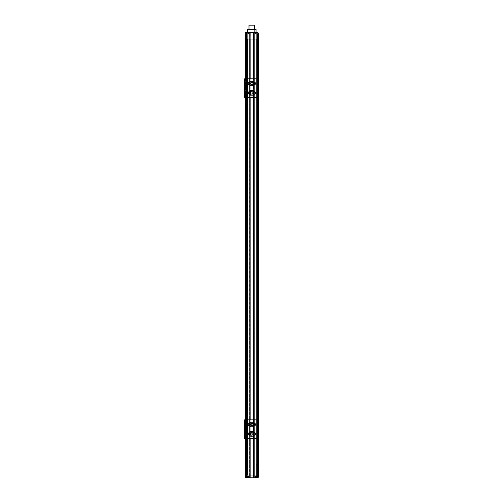 <?xml version="1.0" encoding="UTF-8"?>
<svg xmlns="http://www.w3.org/2000/svg" width="503" height="503" viewBox="0 0 503 503"><rect width="100%" height="100%" fill="white"/><g stroke="black" fill="none" stroke-linecap="round" stroke-linejoin="round"><path stroke-width="0.38" stroke-dasharray="2.52 1.89" d="M245.936 477.85A0.704 0.704 0 0 1 245.231 477.146A0.704 0.704 0 0 0 245.936 477.85A0.704 0.704 0 0 1 245.231 477.146L245.231 476.442L245.69 476.637A1.408 1.408 0 0 0 246.766 477.812L246.766 476.442L246.835 477.831L256.247 477.85L246.621 477.85L246.621 476.442L246.621 477.85L248.331 477.85L245.936 477.85L246.621 477.85L246.621 476.442L248.337 476.442L245.231 476.442L245.231 39.02L256.046 39.02L256.046 475.027L256.046 39.02L256.046 475.027L246.791 475.027L258.397 475.027L256.046 475.027L256.046 39.02L247.583 39.02L257.599 39.02L246.03 39.02L247.256 39.02L247.256 475.027L246.03 475.027L247.256 475.027L246.03 475.027L247.256 475.027L247.256 39.02L246.03 39.02L246.03 475.027L246.03 39.02L245.231 39.02L245.231 33.846L248.331 33.846L248.337 32.437L245.936 32.437L248.331 32.437L246.621 32.437L246.621 33.846L245.231 33.846L245.231 33.141A0.704 0.704 0 0 1 245.936 32.437A0.704 0.704 0 0 0 245.231 33.141A0.704 0.704 0 0 1 245.936 32.437M257.027 33.846L258.397 33.846L258.397 39.02L258.397 33.846L257.014 33.846L258.397 33.846L258.19 32.645L257.687 32.437L258.19 32.645L258.397 33.846L258.19 32.645L257.687 32.437L257.027 32.437L257.027 33.846L258.397 33.846L258.397 39.02L256.046 39.02L256.046 475.027L256.046 39.02L256.046 475.027L256.046 39.02L247.583 39.02L247.583 475.027L247.583 39.02L247.583 475.027L256.838 475.027L245.363 475.027L256.046 475.027L247.583 475.027L247.583 39.02L247.583 475.027L247.583 39.02L247.583 475.027L247.583 39.02L256.046 39.02L246.03 39.02L246.03 475.027L247.256 475.027L246.03 475.027L247.256 475.027L246.03 475.027L246.03 39.02L257.599 39.02L256.373 39.02L257.593 39.02L256.373 39.02L257.593 39.02L257.593 475.027L256.373 475.027L257.593 475.027L256.373 475.027L257.593 475.027L256.373 475.027L257.593 475.027L256.373 475.027L257.593 475.027L257.593 39.02L257.593 475.027L257.593 39.02L258.397 39.02L258.397 476.442L255.845 476.442L258.397 476.442L258.397 477.146L258.397 476.442L257.014 476.442L258.397 476.442L258.397 475.027L256.838 475.027L258.397 475.027L258.397 39.02L257.297 39.02L258.397 39.02L258.397 477.146L257.687 477.85L258.397 477.146M250.167 32.437L250.167 475.027L246.325 475.027L249.978 475.027L250.11 39.02L246.325 39.02L249.978 39.02L250.167 475.027L250.167 32.437L250.167 475.027L249.419 475.027L249.23 32.437L249.23 477.85L249.23 475.027L254.21 475.027L254.399 32.437L254.399 475.027L253.644 475.027L253.644 39.02L253.644 475.027L257.297 475.027L253.462 475.027L253.462 39.02L253.462 477.85L254.399 477.85L254.399 475.027L254.399 477.85L253.462 477.85L253.644 39.02L253.644 475.027L254.399 475.027L249.23 475.027L250.167 475.027L249.419 475.027L250.167 475.027L249.978 39.02L249.23 39.02L249.23 475.027L249.23 39.02L249.978 39.02L249.419 39.02L249.23 475.027L249.978 475.027L249.413 475.027L249.419 39.02L254.399 39.02L254.399 475.027L254.399 39.02L254.399 475.027L253.462 475.027L254.216 475.027L254.21 39.02L253.462 39.02L254.342 39.02L253.462 39.02L253.462 32.437L254.342 32.437L247.363 32.437L248.331 32.437L248.337 33.846L246.621 33.846L246.621 32.437L246.621 33.846L245.231 33.846L245.231 33.141L245.231 39.02L247.256 39.02L247.256 475.027L247.256 39.02L245.231 39.02L245.231 475.027L246.325 475.027L245.231 475.027L245.231 33.846L248.337 33.846L245.231 33.846L245.69 33.846L245.69 32.481L246.791 33.141L245.69 32.462L245.69 33.846L246.766 33.846L246.766 32.462L246.766 33.846L248.331 33.846L246.621 33.846M256.373 39.02L256.373 475.027L256.373 39.02M253.644 438.629L253.644 419.829M253.644 97.607L253.644 78.801M253.462 78.801L253.462 97.607M253.462 419.829L253.462 438.629M250.167 438.629L250.167 419.829M250.167 97.607L250.167 78.801M249.978 78.801L249.978 97.607M249.985 419.829L249.985 438.629M245.231 78.801L245.231 97.607M245.231 419.829L245.231 438.629L257.064 438.629L246.721 438.629L246.721 419.829L257.064 419.829A0.704 0.704 0 0 1 257.769 420.533A0.704 0.704 0 0 0 257.064 419.829L244.603 419.829L244.603 438.629L244.603 419.829L244.603 438.629L257.064 438.629A0.704 0.704 0 0 0 257.769 437.924A0.704 0.704 0 0 1 257.064 438.629A0.704 0.704 0 0 0 257.769 437.924L257.769 420.533A0.704 0.704 0 0 0 257.064 419.829L246.017 419.829L246.017 438.629L246.721 438.629L246.721 419.829L246.721 438.629M252.99 83.504A1.176 1.176 0 0 1 251.814 84.68A1.176 1.176 0 0 1 250.639 83.504A1.176 1.176 0 0 1 251.814 82.329A1.176 1.176 0 0 1 252.99 83.504A1.176 1.176 0 0 1 251.814 84.68A1.176 1.176 0 0 1 250.639 83.504A1.176 1.176 0 0 0 251.814 84.68A1.176 1.176 0 0 0 252.99 83.504A1.176 1.176 0 0 0 251.814 82.329A1.176 1.176 0 0 0 250.639 83.504A1.176 1.176 0 0 1 251.814 82.329A1.176 1.176 0 0 1 252.99 83.504A1.176 1.176 0 0 1 251.814 84.68A1.176 1.176 0 0 1 250.639 83.504A1.176 1.176 0 0 0 251.814 84.68A1.176 1.176 0 0 0 252.99 83.504A1.176 1.176 0 0 0 251.814 82.329A1.176 1.176 0 0 0 250.639 83.504A1.176 1.176 0 0 1 251.814 82.329A1.176 1.176 0 0 1 252.99 83.504A1.176 1.176 0 0 1 251.814 84.68A1.176 1.176 0 0 1 250.639 83.504A1.176 1.176 0 0 0 251.814 84.68A1.176 1.176 0 0 0 252.99 83.504A1.176 1.176 0 0 0 251.814 82.329A1.176 1.176 0 0 0 250.639 83.504A1.176 1.176 0 0 1 251.814 82.329A1.176 1.176 0 0 1 252.99 83.504M249.463 97.607L254.166 97.607L254.166 78.801L249.463 78.801L249.463 97.607L254.166 97.607L254.166 78.801L249.463 78.801L249.463 97.607L249.463 78.801L254.166 78.801L254.166 97.607L249.463 97.607L249.463 78.801L254.166 78.801L254.166 97.607L249.463 97.607M250.639 92.904A1.176 1.176 0 0 1 251.814 91.728A1.176 1.176 0 0 1 252.99 92.904A1.176 1.176 0 0 1 251.814 94.08A1.176 1.176 0 0 1 250.639 92.904A1.176 1.176 0 0 0 251.814 94.08A1.176 1.176 0 0 0 252.99 92.904A1.176 1.176 0 0 1 251.814 94.08A1.176 1.176 0 0 1 250.639 92.904A1.176 1.176 0 0 1 251.814 91.728A1.176 1.176 0 0 1 252.99 92.904A1.176 1.176 0 0 0 251.814 91.728A1.176 1.176 0 0 0 250.639 92.904A1.176 1.176 0 0 0 251.814 94.08A1.176 1.176 0 0 0 252.99 92.904A1.176 1.176 0 0 1 251.814 94.08A1.176 1.176 0 0 1 250.639 92.904A1.176 1.176 0 0 1 251.814 91.728A1.176 1.176 0 0 1 252.99 92.904A1.176 1.176 0 0 0 251.814 91.728A1.176 1.176 0 0 0 250.639 92.904A1.176 1.176 0 0 0 251.814 94.08A1.176 1.176 0 0 0 252.99 92.904A1.176 1.176 0 0 0 251.814 91.728A1.176 1.176 0 0 0 250.639 92.904A1.176 1.176 0 0 1 251.814 91.728A1.176 1.176 0 0 1 252.99 92.904A1.176 1.176 0 0 1 251.814 94.08A1.176 1.176 0 0 1 250.639 92.904M249.538 82.209L254.241 82.209L249.538 82.209A1.295 1.295 0 0 0 248.249 83.504A1.295 1.295 0 0 0 249.538 84.8L254.241 84.8L249.538 84.8A1.295 1.295 0 0 1 248.249 83.504A1.295 1.295 0 0 1 249.538 82.209L254.241 82.209A1.295 1.295 0 0 1 255.537 83.504A1.295 1.295 0 0 1 254.241 84.8A1.295 1.295 0 0 0 255.537 83.504A1.295 1.295 0 0 0 254.241 82.209A1.295 1.295 0 0 1 255.537 83.504A1.295 1.295 0 0 1 254.241 84.8L249.538 84.8A1.295 1.295 0 0 1 248.249 83.504A1.295 1.295 0 0 1 249.538 82.209M253.663 82.209L249.966 82.209M246.017 78.801L257.064 78.801A0.704 0.704 0 0 1 257.769 79.505L257.769 96.903A0.704 0.704 0 0 1 257.064 97.607L246.721 97.607L257.064 97.607A0.704 0.704 0 0 0 257.769 96.903L257.769 79.505A0.704 0.704 0 0 0 257.064 78.801A0.704 0.704 0 0 1 257.769 79.505L257.769 96.903A0.704 0.704 0 0 1 257.064 97.607L245.225 97.607L246.721 97.607L246.721 78.801L257.064 78.801L244.603 78.801L244.603 97.607L244.603 78.801L244.603 97.607L246.721 97.607L246.721 78.801L246.017 78.801L246.017 97.607M254.241 94.199L249.538 94.199L254.241 94.199A1.295 1.295 0 0 0 255.537 92.904A1.295 1.295 0 0 0 254.241 91.615A1.295 1.295 0 0 1 255.537 92.904A1.295 1.295 0 0 1 254.241 94.199L249.538 94.199A1.295 1.295 0 0 1 248.249 92.904A1.295 1.295 0 0 1 249.538 91.615A1.295 1.295 0 0 0 248.249 92.904A1.295 1.295 0 0 0 249.538 94.199A1.295 1.295 0 0 1 248.249 92.904A1.295 1.295 0 0 1 249.538 91.615L254.241 91.615A1.295 1.295 0 0 1 255.537 92.904A1.295 1.295 0 0 1 254.241 94.199M249.966 84.8L253.663 84.8M249.966 94.199L253.663 94.199M253.663 91.615L249.966 91.615M244.603 82.209L244.603 84.8L244.603 82.209L246.017 82.209L246.017 84.8L246.017 82.209L244.603 82.209L244.603 84.8L246.017 84.8L244.603 84.8L244.603 82.209L246.017 82.209L246.017 84.8L246.017 82.209L244.603 82.209M244.603 91.615L244.603 94.199L244.603 91.615L246.017 91.615L246.017 94.199L244.603 94.199L246.017 94.199L246.017 91.615L244.603 91.615L244.603 94.199L244.603 91.615L246.017 91.615L246.017 94.199L244.603 94.199L246.017 94.199L246.017 91.615L244.603 91.615M250.519 92.904A1.295 1.295 0 0 0 251.814 94.199A1.295 1.295 0 0 0 253.103 92.904A1.295 1.295 0 0 1 251.814 94.199A1.295 1.295 0 0 1 250.519 92.904A1.295 1.295 0 0 1 251.814 91.615A1.295 1.295 0 0 1 253.103 92.904A1.295 1.295 0 0 0 251.814 91.615A1.295 1.295 0 0 0 250.519 92.904A1.295 1.295 0 0 0 251.814 94.199A1.295 1.295 0 0 0 253.103 92.904A1.295 1.295 0 0 1 251.814 94.199A1.295 1.295 0 0 1 250.519 92.904A1.295 1.295 0 0 1 251.814 91.615A1.295 1.295 0 0 1 253.103 92.904A1.295 1.295 0 0 0 251.814 91.615A1.295 1.295 0 0 0 250.519 92.904M253.902 92.904A2.087 2.087 0 0 1 251.814 94.992A2.087 2.087 0 0 1 249.727 92.904A2.087 2.087 0 0 1 251.814 90.817A2.087 2.087 0 0 1 253.902 92.904A2.087 2.087 0 0 0 251.814 90.817A2.087 2.087 0 0 0 249.727 92.904A2.087 2.087 0 0 0 251.814 94.992A2.087 2.087 0 0 0 253.902 92.904A2.087 2.087 0 0 0 251.814 90.817A2.087 2.087 0 0 0 249.727 92.904A2.087 2.087 0 0 0 251.814 94.992A2.087 2.087 0 0 0 253.902 92.904A2.087 2.087 0 0 1 251.814 94.992A2.087 2.087 0 0 1 249.727 92.904A2.087 2.087 0 0 1 251.814 90.817A2.087 2.087 0 0 1 253.902 92.904M250.513 95.155L249.218 92.904L250.513 90.659L249.218 92.904L250.513 95.155L253.11 95.155L254.411 92.904L253.11 95.155L250.513 95.155L249.218 92.904L250.513 90.659L253.11 90.659L254.411 92.904L253.11 90.659L250.513 90.659L253.11 90.659L254.411 92.904L253.11 95.155L250.513 95.155M247.583 32.437L256.046 32.437L247.583 32.437L256.046 32.437L247.583 32.437L247.583 29.381L256.046 29.381L247.583 29.381L256.046 29.381L256.046 32.437M247.363 32.437L256.247 32.437L247.363 32.437M257.687 32.437L255.298 32.437L255.317 33.846L257.014 33.846L257.014 32.437L257.014 33.846L255.298 33.846L256.863 33.846L255.298 33.846L255.317 32.437L253.462 32.437L253.462 39.02L257.297 39.02L253.462 39.02L253.462 32.437M247.35 33.846L245.936 33.846L247.35 33.846L245.936 33.846L247.35 33.846L247.35 39.02L245.936 39.02L247.35 39.02L245.936 39.02L247.35 39.02L247.35 33.846L245.936 33.846L247.35 33.846L247.35 39.02L247.35 33.846L245.936 33.846L245.936 39.02L245.936 33.846L247.35 33.846M257.687 39.02L256.279 39.02L257.687 39.02L256.279 39.02L257.687 39.02L257.687 33.846L256.279 33.846L257.687 33.846L256.279 33.846L257.687 33.846L256.279 33.846L257.687 33.846L256.279 33.846L257.687 33.846L257.687 39.02L257.687 33.846L257.687 39.02L256.279 39.02L256.279 33.846L256.279 39.02L256.279 33.846L256.279 39.02L257.687 39.02M256.863 32.462L257.926 32.462L258.114 33.846L257.926 32.475L257.599 32.632L257.926 32.462L256.863 32.462L256.863 33.846L257.926 33.846L256.863 33.846L256.863 32.462M257.574 32.645L256.838 33.141L257.574 32.645M258.265 33.846L258.265 39.02L258.265 33.846M245.936 39.02L245.936 33.846L245.936 39.02L247.35 39.02L245.936 39.02M254.631 29.381L254.631 32.437L248.991 32.437L254.631 32.437L254.631 25.15L248.991 25.15L254.631 25.15L248.991 25.15L248.991 32.437L254.631 32.437L248.991 32.437L248.991 29.381M250.519 83.504A1.295 1.295 0 0 0 251.814 84.8A1.295 1.295 0 0 0 253.103 83.504A1.295 1.295 0 0 1 251.814 84.8A1.295 1.295 0 0 1 250.519 83.504A1.295 1.295 0 0 1 251.814 82.209A1.295 1.295 0 0 1 253.103 83.504A1.295 1.295 0 0 0 251.814 82.209A1.295 1.295 0 0 0 250.519 83.504A1.295 1.295 0 0 0 251.814 84.8A1.295 1.295 0 0 0 253.103 83.504A1.295 1.295 0 0 1 251.814 84.8A1.295 1.295 0 0 1 250.519 83.504A1.295 1.295 0 0 1 251.814 82.209A1.295 1.295 0 0 1 253.103 83.504A1.295 1.295 0 0 0 251.814 82.209A1.295 1.295 0 0 0 250.519 83.504M253.902 83.504A2.087 2.087 0 0 1 251.814 85.592A2.087 2.087 0 0 1 249.727 83.504A2.087 2.087 0 0 1 251.814 81.417A2.087 2.087 0 0 1 253.902 83.504A2.087 2.087 0 0 0 251.814 81.417A2.087 2.087 0 0 0 249.727 83.504A2.087 2.087 0 0 0 251.814 85.592A2.087 2.087 0 0 0 253.902 83.504A2.087 2.087 0 0 0 251.814 81.417A2.087 2.087 0 0 0 249.727 83.504A2.087 2.087 0 0 0 251.814 85.592A2.087 2.087 0 0 0 253.902 83.504A2.087 2.087 0 0 1 251.814 85.592A2.087 2.087 0 0 1 249.727 83.504A2.087 2.087 0 0 1 251.814 81.417A2.087 2.087 0 0 1 253.902 83.504M250.513 85.749L249.218 83.504L250.513 81.253L249.218 83.504L250.513 85.749L253.11 85.749L254.411 83.504L253.11 85.749L250.513 85.749L249.218 83.504L250.513 81.253L253.11 81.253L254.411 83.504L253.11 81.253L250.513 81.253L253.11 81.253L254.411 83.504L253.11 85.749L250.513 85.749M251.814 433.724L251.814 434.133L251.814 433.724M251.814 424.325L251.814 424.733L251.814 424.325M250.639 424.526A1.176 1.176 0 0 0 251.814 425.701A1.176 1.176 0 0 0 252.99 424.526A1.176 1.176 0 0 0 251.814 423.35A1.176 1.176 0 0 0 250.639 424.526A1.176 1.176 0 0 0 251.814 425.701A1.176 1.176 0 0 0 252.99 424.526A1.176 1.176 0 0 1 251.814 425.701A1.176 1.176 0 0 1 250.639 424.526A1.176 1.176 0 0 1 251.814 423.35A1.176 1.176 0 0 1 252.99 424.526A1.176 1.176 0 0 0 251.814 423.35A1.176 1.176 0 0 0 250.639 424.526A1.176 1.176 0 0 0 251.814 425.701A1.176 1.176 0 0 0 252.99 424.526A1.176 1.176 0 0 1 251.814 425.701A1.176 1.176 0 0 1 250.639 424.526A1.176 1.176 0 0 1 251.814 423.35A1.176 1.176 0 0 1 252.99 424.526A1.176 1.176 0 0 0 251.814 423.35A1.176 1.176 0 0 0 250.639 424.526A1.176 1.176 0 0 0 251.814 425.701A1.176 1.176 0 0 0 252.99 424.526A1.176 1.176 0 0 1 251.814 425.701A1.176 1.176 0 0 1 250.639 424.526A1.176 1.176 0 0 1 251.814 423.35A1.176 1.176 0 0 1 252.99 424.526A1.176 1.176 0 0 0 251.814 423.35A1.176 1.176 0 0 0 250.639 424.526M250.513 426.777L249.218 424.526L250.513 422.281L249.218 424.526L250.513 426.777L253.11 426.777L254.411 424.526L253.11 426.777L250.513 426.777L249.218 424.526L250.513 422.281L253.11 422.281L254.411 424.526L253.11 422.281L250.513 422.281L253.11 422.281L254.411 424.526L253.11 426.777L250.513 426.777M250.393 424.526A1.421 1.421 0 0 0 251.814 425.947A1.421 1.421 0 0 0 253.235 424.526A1.421 1.421 0 0 1 251.814 425.947A1.421 1.421 0 0 1 250.393 424.526A1.421 1.421 0 0 1 251.814 423.105A1.421 1.421 0 0 1 253.235 424.526A1.421 1.421 0 0 0 251.814 423.105A1.421 1.421 0 0 0 250.393 424.526A1.421 1.421 0 0 0 251.814 425.947A1.421 1.421 0 0 0 253.235 424.526A1.421 1.421 0 0 1 251.814 425.947A1.421 1.421 0 0 1 250.393 424.526A1.421 1.421 0 0 1 251.814 423.105A1.421 1.421 0 0 1 253.235 424.526A1.421 1.421 0 0 0 251.814 423.105A1.421 1.421 0 0 0 250.393 424.526M253.996 425.242A2.295 2.295 0 0 0 254.109 424.526A2.295 2.295 0 0 1 251.814 426.827A2.295 2.295 0 0 1 249.513 424.526A2.295 2.295 0 0 1 251.814 422.231A2.295 2.295 0 0 1 254.109 424.526A2.295 2.295 0 0 0 253.996 423.809M253.525 422.998A2.295 2.295 0 0 0 252.286 422.281M251.343 422.281A2.295 2.295 0 0 0 250.104 422.998M249.633 423.809A2.295 2.295 0 0 0 249.633 425.242M250.104 426.06A2.295 2.295 0 0 0 251.343 426.777M252.286 426.777A2.295 2.295 0 0 0 253.525 426.06M250.639 433.932A1.176 1.176 0 0 0 251.814 435.108A1.176 1.176 0 0 0 252.99 433.932A1.176 1.176 0 0 0 251.814 432.756A1.176 1.176 0 0 0 250.639 433.932A1.176 1.176 0 0 1 251.814 432.756A1.176 1.176 0 0 1 252.99 433.932A1.176 1.176 0 0 1 251.814 435.108A1.176 1.176 0 0 1 250.639 433.932A1.176 1.176 0 0 0 251.814 435.108A1.176 1.176 0 0 0 252.99 433.932A1.176 1.176 0 0 0 251.814 432.756A1.176 1.176 0 0 0 250.639 433.932A1.176 1.176 0 0 0 251.814 435.108A1.176 1.176 0 0 0 252.99 433.932A1.176 1.176 0 0 0 251.814 432.756A1.176 1.176 0 0 0 250.639 433.932A1.176 1.176 0 0 1 251.814 432.756A1.176 1.176 0 0 1 252.99 433.932A1.176 1.176 0 0 1 251.814 435.108A1.176 1.176 0 0 1 250.639 433.932A1.176 1.176 0 0 0 251.814 435.108A1.176 1.176 0 0 0 252.99 433.932A1.176 1.176 0 0 1 251.814 435.108A1.176 1.176 0 0 1 250.639 433.932A1.176 1.176 0 0 1 251.814 432.756A1.176 1.176 0 0 1 252.99 433.932A1.176 1.176 0 0 0 251.814 432.756A1.176 1.176 0 0 0 250.639 433.932M250.513 436.176L249.218 433.932L250.513 431.681L249.218 433.932L250.513 436.176L253.11 436.176L254.411 433.932L253.11 436.176L250.513 436.176L249.218 433.932L250.513 431.681L253.11 431.681L254.411 433.932L253.11 431.681L250.513 431.681L253.11 431.681L254.411 433.932L253.11 436.176L250.513 436.176M250.393 433.932A1.421 1.421 0 0 0 251.814 435.353A1.421 1.421 0 0 0 253.235 433.932A1.421 1.421 0 0 1 251.814 435.353A1.421 1.421 0 0 1 250.393 433.932A1.421 1.421 0 0 1 251.814 432.505A1.421 1.421 0 0 1 253.235 433.932A1.421 1.421 0 0 0 251.814 432.505A1.421 1.421 0 0 0 250.393 433.932A1.421 1.421 0 0 0 251.814 435.353A1.421 1.421 0 0 0 253.235 433.932A1.421 1.421 0 0 1 251.814 435.353A1.421 1.421 0 0 1 250.393 433.932A1.421 1.421 0 0 1 251.814 432.505A1.421 1.421 0 0 1 253.235 433.932A1.421 1.421 0 0 0 251.814 432.505A1.421 1.421 0 0 0 250.393 433.932M253.996 434.642A2.295 2.295 0 0 0 254.109 433.932A2.295 2.295 0 0 1 251.814 436.227A2.295 2.295 0 0 1 249.513 433.932A2.295 2.295 0 0 1 251.814 431.631A2.295 2.295 0 0 1 254.109 433.932A2.295 2.295 0 0 0 253.996 433.215M253.525 432.398A2.295 2.295 0 0 0 252.286 431.681M251.343 431.681A2.295 2.295 0 0 0 250.104 432.398M249.633 433.215A2.295 2.295 0 0 0 249.633 434.642M250.104 435.46A2.295 2.295 0 0 0 251.343 436.176M252.286 436.176A2.295 2.295 0 0 0 253.525 435.46M257.542 477.404L257.542 476.932L257.542 477.404L257.542 476.932L257.542 477.404L257.542 476.932L257.542 477.404L257.542 476.932L257.178 476.932L257.624 476.932L257.542 477.404L257.121 476.932L257.121 477.404L256.851 476.932L257.316 476.932L257.121 477.404L257.121 476.932L256.851 477.404L256.656 476.932L256.656 477.404L257.662 477.404L257.662 476.932L257.316 476.932L257.662 477.404L257.121 477.404L257.121 476.932L257.121 477.404L257.121 476.932L257.121 477.404L257.662 477.404L257.662 476.932L257.662 477.404L257.662 476.932L257.662 477.404L257.002 477.404L257.121 476.932L257.121 477.404L256.31 477.404L256.97 477.404L256.423 477.404L256.851 477.404L256.851 476.932L256.851 477.404L256.851 476.932L256.851 477.404L256.851 476.932L256.851 477.404L256.851 476.932L257.316 476.932L257.316 477.404L257.121 476.932L256.656 476.932L256.851 477.404L256.31 477.404L256.31 476.932L256.31 477.404L256.656 477.404L256.31 476.932L256.31 477.404L256.31 476.932L256.656 476.932L256.31 477.404L256.794 476.932L256.31 476.932L256.794 476.932L256.423 477.404L256.31 476.932L256.31 477.404M257.769 477.404L256.203 477.404L257.769 477.404A0.39 0.39 0 0 0 258.158 477.007L258.158 476.618L255.807 476.618L258.158 476.618L255.807 476.618L255.807 477.007L255.807 476.618L258.158 476.618L255.807 476.618L255.807 477.007A0.39 0.39 0 0 1 256.48 476.731A0.39 0.39 0 0 1 256.203 477.404A0.39 0.39 0 0 1 255.807 477.007L258.158 477.007A0.39 0.39 0 0 0 257.492 476.731A0.39 0.39 0 0 0 257.769 477.404L256.203 477.404A0.39 0.39 0 0 0 256.48 476.731A0.39 0.39 0 0 0 255.807 477.007L258.158 477.007A0.39 0.39 0 0 0 257.492 476.731A0.39 0.39 0 0 0 257.769 477.404M256.398 476.618L257.574 476.618L256.398 476.618L256.398 464.64L257.574 464.64L256.398 464.64L257.574 464.64L256.398 464.64L256.398 476.618L257.574 476.618L257.574 464.64L256.398 464.64L257.574 464.64L257.574 476.618L256.398 476.618L257.574 476.618L256.398 476.618L257.574 476.618L256.398 476.618L256.398 464.64L257.574 464.64L256.398 464.64L256.398 476.442M245.231 477.146L245.231 476.442L248.337 476.442L248.337 477.85L248.337 476.442L245.231 476.442L246.621 476.442L246.659 477.404L245.967 477.404L246.627 477.404L246.086 477.404L246.508 476.932L246.508 477.404L246.508 476.932L246.508 477.404L246.508 476.932L246.508 477.404L246.508 476.932L246.973 476.932L246.973 477.404L246.778 476.932L246.313 476.932L246.508 477.404L245.967 477.404L245.967 476.932L245.967 477.404L246.313 477.404L245.967 476.932L245.967 477.404L245.967 476.932L246.313 476.932L245.967 477.404L246.451 476.932L245.967 476.932L246.451 476.932L246.086 477.404L245.967 476.932L245.967 477.404M247.426 477.404L245.86 477.404L247.426 477.404A0.39 0.39 0 0 0 247.816 477.007L247.816 476.618L245.464 476.618L247.816 476.618L245.464 476.618L245.464 477.007L245.464 476.618L247.816 476.618L245.464 476.618L245.464 477.007A0.39 0.39 0 0 1 246.137 476.731A0.39 0.39 0 0 1 245.86 477.404A0.39 0.39 0 0 1 245.464 477.007L247.816 477.007A0.39 0.39 0 0 0 247.149 476.731A0.39 0.39 0 0 0 247.426 477.404L245.86 477.404A0.39 0.39 0 0 0 246.137 476.731A0.39 0.39 0 0 0 245.464 477.007L247.816 477.007A0.39 0.39 0 0 0 247.149 476.731A0.39 0.39 0 0 0 247.426 477.404M247.199 477.404L247.199 476.932L247.199 477.404L246.835 476.932L247.281 476.932L247.199 477.404L246.778 476.932L246.659 477.404L247.281 476.932L246.778 476.932L246.778 477.404L246.778 476.932L246.627 477.404L247.199 477.404L246.627 476.932L246.778 477.404L247.319 477.404L247.319 476.932L247.319 477.404L247.319 476.932L247.319 477.404L246.778 477.404L246.778 476.932L246.508 477.404L246.451 476.932L247.319 476.932L247.319 477.404L247.319 476.932L246.778 476.932L246.778 477.404M246.055 476.618L247.231 476.618L246.055 476.618L246.055 464.64L247.231 464.64L246.055 464.64L247.231 464.64L246.055 464.64L246.055 476.618L247.231 476.618L247.231 464.64L246.055 464.64L247.231 464.64L247.231 476.618L246.055 476.618L247.231 476.618L246.055 476.618L247.231 476.618L246.055 476.618L246.055 464.64L247.231 464.64L246.055 464.64L246.055 476.442M256.983 477.246L256.448 477.599L256.983 477.246M256.448 477.599L257.505 476.913L256.448 477.599L256.907 477.8L257.743 477.152L257.926 476.599L256.788 477.825L256.863 476.442L258.265 476.442L257.743 477.152L257.505 476.913L257.611 477.341L257.926 476.442L256.863 476.442L256.863 477.812L256.448 477.599M255.845 476.442L257.014 476.442L255.298 476.442L255.317 477.85L256.788 477.825L255.298 477.85L258.19 477.643M246.759 477.812L247.18 477.599L246.124 476.913L245.986 477.322A1.408 1.408 0 0 0 246.728 477.806A1.408 1.408 0 0 1 245.986 477.322L245.69 476.637L245.873 477.152L247.18 477.599L246.759 477.812A1.408 1.408 0 0 1 245.69 476.637L245.231 476.442L245.231 475.027L245.231 476.442L248.331 476.442L248.337 477.85L246.759 477.812M246.64 477.246L246.124 476.913L246.64 477.246M247.35 475.027L245.936 475.027L247.35 475.027L245.936 475.027L247.35 475.027L245.936 475.027L247.35 475.027L245.936 475.027L247.35 475.027L247.35 476.442L247.35 475.027L247.35 476.442L245.936 476.442L247.35 476.442L245.936 476.442L245.936 475.027L245.936 476.442L247.35 476.442L247.35 475.027M257.687 475.027L256.279 475.027L257.687 475.027L256.279 475.027L257.687 475.027L256.279 475.027L257.687 475.027L256.279 475.027L257.687 475.027L257.687 476.442L256.279 476.442L257.687 476.442L256.279 476.442L257.687 476.442L257.687 475.027M248.331 477.85L248.331 476.442L248.331 477.85L249.978 477.85L249.978 475.027L250.167 477.85L249.23 477.85L257.687 477.85L257.014 477.85L257.014 476.442L257.014 477.85L255.298 477.85L255.317 476.442L258.397 476.442M257.027 477.404L257.027 477.85M246.728 477.806L245.986 477.322L246.728 477.806M256.279 476.442L256.279 475.027L256.279 476.442L256.279 475.027L256.279 476.442L257.687 476.442L256.279 476.442M245.936 476.442L245.936 475.027L245.936 476.442L247.35 476.442L245.936 476.442M249.463 438.629L254.166 438.629L254.166 419.829L249.463 419.829L249.463 438.629L254.166 438.629L254.166 419.829L249.463 419.829L249.463 438.629L249.463 419.829L254.166 419.829L254.166 438.629L249.463 438.629L249.463 419.829L254.166 419.829L254.166 438.629L249.463 438.629M249.538 423.237L254.241 423.237L249.538 423.237A1.295 1.295 0 0 0 248.249 424.526A1.295 1.295 0 0 0 249.538 425.821L254.241 425.821L249.538 425.821A1.295 1.295 0 0 1 248.249 424.526A1.295 1.295 0 0 1 249.538 423.237L254.241 423.237A1.295 1.295 0 0 1 255.537 424.526A1.295 1.295 0 0 1 254.241 425.821A1.295 1.295 0 0 0 255.537 424.526A1.295 1.295 0 0 0 254.241 423.237A1.295 1.295 0 0 1 255.537 424.526A1.295 1.295 0 0 1 254.241 425.821L249.538 425.821A1.295 1.295 0 0 1 248.249 424.526A1.295 1.295 0 0 1 249.538 423.237M253.713 423.237L249.916 423.237M254.241 435.221L249.538 435.221L254.241 435.221A1.295 1.295 0 0 0 255.537 433.932A1.295 1.295 0 0 0 254.241 432.637A1.295 1.295 0 0 1 255.537 433.932A1.295 1.295 0 0 1 254.241 435.221L249.538 435.221A1.295 1.295 0 0 1 248.249 433.932A1.295 1.295 0 0 1 249.538 432.637A1.295 1.295 0 0 0 248.249 433.932A1.295 1.295 0 0 0 249.538 435.221A1.295 1.295 0 0 1 248.249 433.932A1.295 1.295 0 0 1 249.538 432.637L254.241 432.637A1.295 1.295 0 0 1 255.537 433.932A1.295 1.295 0 0 1 254.241 435.221M249.916 425.821L253.713 425.821M249.916 435.221L253.713 435.221M253.713 432.637L249.916 432.637M244.603 423.237L244.603 425.821L244.603 423.237L246.017 423.237L246.017 425.821L246.017 423.237L244.603 423.237L244.603 425.821L246.017 425.821L244.603 425.821L244.603 423.237L246.017 423.237L246.017 425.821L246.017 423.237L244.603 423.237M244.603 432.637L244.603 435.221L244.603 432.637L246.017 432.637L246.017 435.221L244.603 435.221L246.017 435.221L246.017 432.637L244.603 432.637L244.603 435.221L244.603 432.637L246.017 432.637L246.017 435.221L244.603 435.221L246.017 435.221L246.017 432.637L244.603 432.637M245.659 476.442L245.508 39.02L245.967 39.02L245.659 33.846L245.231 33.846M248.331 32.437L248.337 33.846L246.325 33.846L246.325 39.02L245.967 39.02L246.325 39.02L246.325 476.442M246.791 475.027L245.231 475.027L246.791 475.027L246.791 477.146L256.838 477.146L256.838 33.141L246.791 33.141L246.791 475.027L246.791 33.141L256.838 33.141L256.838 477.146L246.791 477.146L246.791 475.027M258.121 476.442L258.121 33.846L255.845 33.846M257.297 476.442L257.297 475.027L257.964 475.027L257.297 475.027L257.297 33.846M249.23 39.02L249.23 475.027L249.23 39.02M254.399 39.02L254.399 475.027L254.399 39.02M255.317 32.437L257.027 32.437L255.317 32.437L255.298 33.846M253.644 32.437L253.644 39.02L253.644 32.437L253.644 39.02L254.21 39.02L249.419 39.02L250.11 39.02L249.978 32.437M246.325 33.846L245.659 33.846M246.017 84.8L244.603 84.8L246.017 84.8M249.23 477.85L249.419 475.027L249.23 477.85M249.978 477.85L249.978 475.027L250.167 477.85M254.399 475.027L254.399 477.85L254.399 475.027M253.462 477.85L253.462 475.027L253.644 477.85M255.317 477.85L255.298 476.442M246.017 438.629L246.017 419.829L246.017 438.629M246.017 425.821L244.603 425.821L246.017 425.821M246.721 419.829L246.017 419.829M254.109 433.932A2.295 2.295 0 0 0 251.814 431.631A2.295 2.295 0 0 0 249.513 433.932A2.295 2.295 0 0 0 251.814 436.227A2.295 2.295 0 0 0 254.109 433.932A2.295 2.295 0 0 1 251.814 436.227A2.295 2.295 0 0 1 249.513 433.932A2.295 2.295 0 0 1 251.814 431.631A2.295 2.295 0 0 1 254.109 433.932M254.109 424.526A2.295 2.295 0 0 0 251.814 422.231A2.295 2.295 0 0 0 249.513 424.526A2.295 2.295 0 0 0 251.814 426.827A2.295 2.295 0 0 0 254.109 424.526A2.295 2.295 0 0 1 251.814 426.827A2.295 2.295 0 0 1 249.513 424.526A2.295 2.295 0 0 1 251.814 422.231A2.295 2.295 0 0 1 254.109 424.526M246.313 477.404L246.545 476.932L246.313 477.404M247.816 477.007L247.816 476.618L245.464 476.618L247.816 476.618L247.816 477.007L245.464 477.007M247.281 476.932L247.319 477.404L247.281 476.932M246.627 476.932L246.627 477.404L246.627 476.932M258.158 477.007L258.158 476.618L255.807 476.618L258.158 476.618L258.158 477.007L255.807 477.007M256.97 477.404L256.97 476.932L257.121 477.404M256.656 477.404L256.851 476.932L256.656 477.404M257.624 476.932L257.662 477.404L257.624 476.932M246.325 438.629L246.325 419.829M246.325 97.607L246.325 78.801M245.659 78.801L245.659 97.607M245.659 419.829L245.659 438.629M245.508 438.629L245.508 419.829M245.508 97.607L245.508 78.801M245.363 39.02L245.363 476.442L245.363 39.02M245.508 33.846L245.508 476.442M258.114 39.02L258.114 476.442L258.114 39.02M258.265 475.027L258.265 39.02L258.265 475.027M257.297 78.845L257.297 97.563M257.297 419.867L257.297 438.591M254.21 39.02L254.21 32.437L254.21 39.02M249.419 39.02L249.419 32.437L249.419 39.02M257.316 477.404L257.316 476.932L257.316 477.404M257.002 476.932L257.002 477.404L257.002 476.932M246.973 477.404L246.973 476.932L246.973 477.404M246.659 476.932L246.659 477.404L246.659 476.932M249.419 475.027L249.419 477.85L249.419 475.027M254.21 475.027L254.21 477.85L254.21 475.027M257.964 33.846L257.964 476.442M246.721 78.801L246.721 97.607M244.603 96.903L246.017 96.903M246.017 79.505L244.603 79.505M244.603 437.924L246.017 437.924M246.017 420.533L244.603 420.533M247.426 476.618L245.86 476.618L247.426 476.618M257.769 476.618L256.203 476.618L257.769 476.618"/><path stroke-width="0.75" d="M250.167 78.801L250.167 39.02L253.462 39.02L250.11 39.02L250.167 32.437L257.687 32.437L258.397 33.141L258.397 475.027L257.297 475.027L258.397 475.027L258.397 476.442L255.317 476.442L255.317 477.85L248.337 477.85L248.337 476.442L245.231 476.442L245.231 477.146A0.704 0.704 0 0 0 245.936 477.85L246.621 477.85L245.936 477.85M246.621 33.846L246.621 32.437L245.936 32.437L249.978 32.437L250.11 39.02L245.967 39.02L249.978 39.02L249.978 78.801M245.936 32.437A0.704 0.704 0 0 0 245.231 33.141L245.231 33.846L245.659 33.846L245.967 39.02L245.508 39.02L245.659 78.801M257.964 476.442L258.121 39.02L257.662 39.02L257.964 33.846L258.397 33.846M255.845 33.846L257.297 33.846L257.297 39.02L257.662 39.02L253.512 39.02L257.297 39.02L257.297 78.845M253.462 32.437L253.462 78.801M253.644 477.85L253.462 475.027L257.297 475.027L253.644 475.027L253.644 438.629M245.508 476.442L245.508 438.629M246.325 476.442L246.325 475.027L245.659 475.027L250.167 475.027L246.325 475.027L246.325 438.629M250.167 477.85L250.167 475.027L253.462 475.027L250.167 475.027L250.167 438.629M253.644 419.829L253.644 97.607M253.644 78.801L253.644 32.437M253.462 97.607L253.462 419.829M253.462 438.629L253.462 477.85M250.167 419.829L250.167 97.607M249.978 97.607L249.985 419.829M249.985 438.629L249.978 477.85M245.231 33.846L245.231 78.801M245.231 97.607L245.231 419.829M246.017 419.829L257.064 419.829A0.704 0.704 0 0 1 257.769 420.533L257.769 437.924A0.704 0.704 0 0 1 257.064 438.629L244.603 438.629L244.603 419.829L246.017 419.829L246.017 438.629L244.603 438.629L245.231 438.629L245.231 477.146M250.639 83.504A1.176 1.176 0 0 0 251.814 84.68A1.176 1.176 0 0 0 252.99 83.504A1.176 1.176 0 0 0 251.814 82.329A1.176 1.176 0 0 0 250.639 83.504M252.99 92.904A1.176 1.176 0 0 0 251.814 91.728A1.176 1.176 0 0 0 250.639 92.904A1.176 1.176 0 0 0 251.814 94.08A1.176 1.176 0 0 0 252.99 92.904M253.663 84.8L254.241 84.8A1.295 1.295 0 0 0 255.537 83.504A1.295 1.295 0 0 0 254.241 82.209L253.663 82.209M249.966 82.209L249.538 82.209A1.295 1.295 0 0 0 248.249 83.504A1.295 1.295 0 0 0 249.538 84.8L249.966 84.8M246.017 97.607L257.064 97.607A0.704 0.704 0 0 0 257.769 96.903L257.769 79.505A0.704 0.704 0 0 0 257.064 78.801L244.603 78.801L244.603 97.607L246.017 97.607L246.017 78.801M249.966 91.615L249.538 91.615A1.295 1.295 0 0 0 248.249 92.904A1.295 1.295 0 0 0 249.538 94.199L249.966 94.199M253.663 94.199L254.241 94.199A1.295 1.295 0 0 0 255.537 92.904A1.295 1.295 0 0 0 254.241 91.615L253.663 91.615M250.513 90.659L249.218 92.904L250.513 95.155L253.11 95.155L254.411 92.904L253.11 90.659L250.513 90.659M256.046 32.437L256.046 29.381L247.583 29.381L247.583 32.437M245.659 33.846L248.337 33.846L248.337 32.437M257.027 33.846L257.027 32.437M257.297 33.846L257.964 33.846M255.317 32.437L255.317 33.846M248.991 29.381L248.991 25.15L254.631 25.15L254.631 29.381M250.513 81.253L249.218 83.504L250.513 85.749L253.11 85.749L254.411 83.504L253.11 81.253L250.513 81.253M251.814 434.133L251.814 433.724L251.814 434.133M251.814 424.733L251.814 424.325L251.814 424.733M252.99 424.526A1.176 1.176 0 0 1 251.814 425.701A1.176 1.176 0 0 1 250.639 424.526A1.176 1.176 0 0 1 251.814 423.35A1.176 1.176 0 0 1 252.99 424.526M250.513 422.281L249.218 424.526L250.513 426.777L253.11 426.777L254.411 424.526L253.11 422.281L250.513 422.281M253.996 423.809A2.295 2.295 0 0 0 253.525 422.998M252.286 422.281A2.295 2.295 0 0 0 251.343 422.281M250.104 422.998A2.295 2.295 0 0 0 249.633 423.809M249.633 425.242A2.295 2.295 0 0 0 250.104 426.06M251.343 426.777A2.295 2.295 0 0 0 252.286 426.777M253.525 426.06A2.295 2.295 0 0 0 253.996 425.242M252.99 433.932A1.176 1.176 0 0 1 251.814 435.108A1.176 1.176 0 0 1 250.639 433.932A1.176 1.176 0 0 1 251.814 432.756A1.176 1.176 0 0 1 252.99 433.932M250.513 431.681L249.218 433.932L250.513 436.176L253.11 436.176L254.411 433.932L253.11 431.681L250.513 431.681M253.996 433.215A2.295 2.295 0 0 0 253.525 432.398M252.286 431.681A2.295 2.295 0 0 0 251.343 431.681M250.104 432.398A2.295 2.295 0 0 0 249.633 433.215M249.633 434.642A2.295 2.295 0 0 0 250.104 435.46M251.343 436.176A2.295 2.295 0 0 0 252.286 436.176M253.525 435.46A2.295 2.295 0 0 0 253.996 434.642M245.967 477.404L246.627 477.404L246.621 477.85L248.337 477.85M255.317 476.442L255.845 476.442M258.397 477.146L258.397 476.442M258.19 477.643L255.317 477.85M257.027 477.85L257.027 477.404M256.97 477.404L256.31 477.404M258.158 477.007A0.39 0.39 0 0 1 257.769 477.404L256.203 477.404A0.39 0.39 0 0 1 255.807 477.007L255.807 476.618L258.158 476.618L258.158 477.007L255.807 477.007M257.542 477.404L257.121 477.404M247.816 477.007A0.39 0.39 0 0 1 247.426 477.404L245.86 477.404A0.39 0.39 0 0 1 245.464 477.007L245.464 476.618L247.816 476.618L247.816 477.007L245.464 477.007M247.199 477.404L246.778 477.404M253.713 425.821L254.241 425.821A1.295 1.295 0 0 0 255.537 424.526A1.295 1.295 0 0 0 254.241 423.237L253.713 423.237M249.916 423.237L249.538 423.237A1.295 1.295 0 0 0 248.249 424.526A1.295 1.295 0 0 0 249.538 425.821L249.916 425.821M249.916 432.637L249.538 432.637A1.295 1.295 0 0 0 248.249 433.932A1.295 1.295 0 0 0 249.538 435.221L249.916 435.221M253.713 435.221L254.241 435.221A1.295 1.295 0 0 0 255.537 433.932A1.295 1.295 0 0 0 254.241 432.637L253.713 432.637M257.014 32.437L257.687 32.437M246.325 419.829L246.325 97.607M246.325 78.801L246.325 33.846M245.659 97.607L245.659 419.829M245.659 438.629L245.659 476.442M245.508 419.829L245.508 97.607M245.508 78.801L245.508 33.846M258.121 33.846L258.121 476.442M257.297 97.563L257.297 419.867M257.297 438.591L257.297 476.442M246.721 97.607L246.721 78.801M244.603 79.505L246.017 79.505M246.017 96.903L244.603 96.903M246.721 438.629L246.721 419.829M244.603 420.533L246.017 420.533M246.017 437.924L244.603 437.924"/></g></svg>
